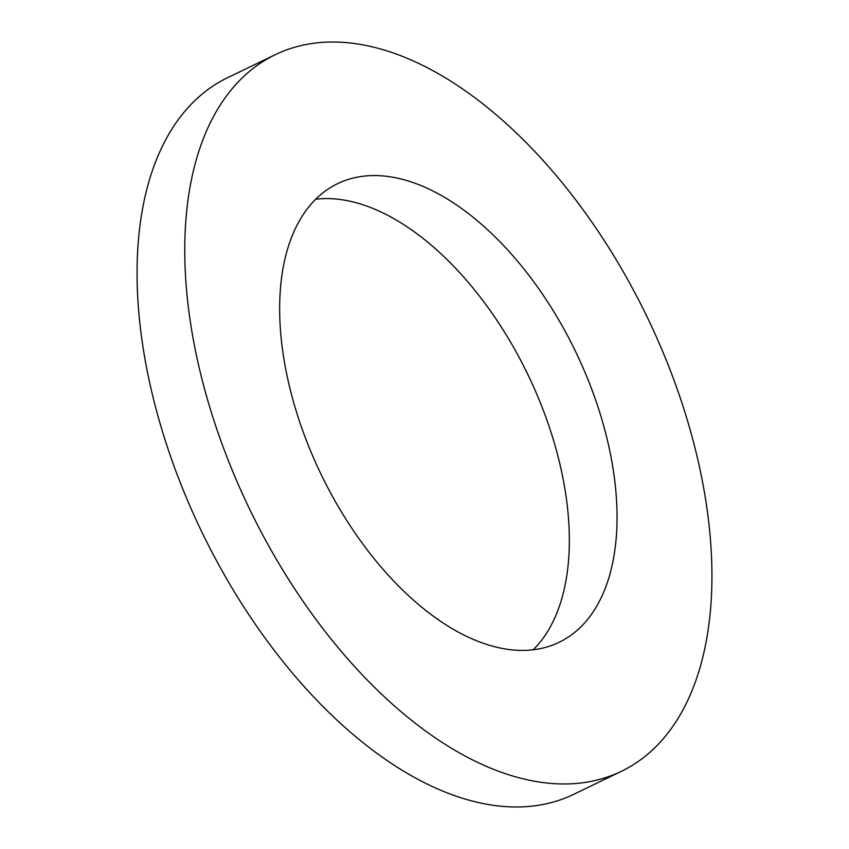<?xml version="1.0" encoding="UTF-8"?>
<svg xmlns="http://www.w3.org/2000/svg" width="849" height="849" viewBox="0 0 849 849"><rect width="100%" height="100%" fill="white"/><g stroke="black" fill="none" stroke-linecap="round" stroke-linejoin="round"><path stroke-width="1.27" d="M315.764 199.218A254.668 141.295 -115.8 0 1 384.714 213.778A254.668 141.295 -115.8 0 1 548.698 425.264A254.668 141.295 -115.8 0 1 533.236 649.782M432.417 190.749A254.668 141.295 -115.8 0 1 603.352 424.617A254.668 141.295 -115.8 0 1 559.045 642.332A254.668 141.295 -115.8 0 1 464.286 635.222A254.668 141.295 64.2 0 1 293.351 401.354A254.668 141.295 64.2 0 1 337.658 183.639A254.668 141.295 64.2 0 1 432.417 190.749M473.243 760.237A397.916 220.782 64.2 0 0 621.309 771.348A397.916 220.782 64.2 0 0 690.534 431.165A397.916 220.782 64.2 0 0 423.46 65.744A397.916 220.782 64.2 0 0 275.384 54.633A397.916 220.782 64.2 0 0 206.158 394.817A397.916 220.782 64.2 0 0 473.243 760.237M275.384 54.633L227.691 77.652A397.916 220.782 64.2 0 0 158.466 417.835A397.916 220.782 64.2 0 0 425.54 783.256A397.916 220.782 64.2 0 0 573.616 794.367L621.309 771.348"/></g></svg>
